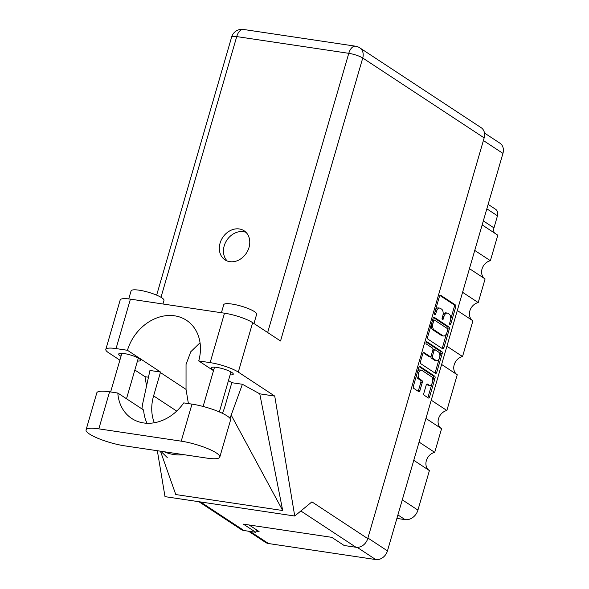 <?xml version="1.0" encoding="UTF-8"?>
<svg xmlns="http://www.w3.org/2000/svg" width="589" height="589" viewBox="0 0 589 589"><rect width="100%" height="100%" fill="white"/><g stroke="black" fill="none" stroke-linecap="round" stroke-linejoin="round"><path stroke-width="0.88" d="M426.65 384.3L429.072 385.169A4.498 2.43 98.5 0 0 429.631 385.39A4.498 2.43 98.5 0 0 432.606 381.841A4.498 2.43 98.5 0 0 431.523 376.71L421.908 370.378A4.498 2.43 98.5 0 0 421.341 370.157L419.92 369.944A4.498 2.43 98.5 0 0 417.579 371.703M421.341 370.157A4.498 2.43 98.5 0 0 418.507 373.183A4.498 2.43 98.5 0 0 419.449 378.837L421.908 380.457A1.679 0.906 98.5 0 1 422.254 382.57L419.935 390.551A1.679 0.906 98.5 0 1 418.875 391.678A1.679 0.906 98.5 0 1 418.669 391.597L413.714 388.342A1.679 0.906 98.5 0 1 413.36 386.229L418.779 367.573A1.679 0.906 98.5 0 1 419.839 366.439A1.679 0.906 98.5 0 1 420.053 366.527L434.667 376.135A1.679 0.906 98.5 0 1 435.021 378.256L429.602 396.905A1.679 0.906 98.5 0 1 428.542 398.039A1.679 0.906 98.5 0 1 428.328 397.958L424.227 395.256A1.679 0.906 98.5 0 1 423.874 393.143L426.193 385.162A1.679 0.906 98.5 0 1 427.253 384.028A1.679 0.906 98.5 0 1 427.467 384.109L429.072 385.169M426.061 342.511A1.178 0.633 98.5 0 0 426.311 343.998L432.481 348.055A1.679 0.906 98.5 0 1 432.834 350.168L431.295 355.462A1.679 0.906 98.5 0 1 430.235 356.595A1.679 0.906 98.5 0 1 430.022 356.514L424.095 352.612A1.679 0.906 98.5 0 0 423.881 352.531A1.679 0.906 98.5 0 0 422.821 353.658L420.502 361.646A1.679 0.906 98.5 0 0 420.855 363.759L435.47 373.374A1.679 0.906 98.5 0 0 435.683 373.455A1.679 0.906 98.5 0 0 436.743 372.322L442.162 353.672A1.679 0.906 98.5 0 0 441.809 351.552L426.951 341.782A1.178 0.633 98.5 0 0 426.804 341.723A1.178 0.633 98.5 0 0 426.061 342.511M427.997 339.176L442.611 348.791A1.679 0.906 98.5 0 0 442.825 348.872A1.679 0.906 98.5 0 0 443.885 347.746L449.304 329.089A1.679 0.906 98.5 0 0 448.951 326.976L434.336 317.361A1.679 0.906 98.5 0 0 434.122 317.28A1.679 0.906 98.5 0 0 433.062 318.406L427.643 337.063A1.679 0.906 98.5 0 0 427.997 339.176M484.489 133.033L499.943 143.201A10.624 8.666 123.3 0 1 502.94 153.398L387.459 550.884A10.624 8.666 123.3 0 1 375.723 559.55L268.518 543.537A10.624 8.666 123.3 0 1 265.58 542.425L248.536 531.212M450.327 320.909L449.694 323.081A1.178 0.633 98.5 0 0 450.084 324.62A1.178 0.633 98.5 0 0 450.828 323.832L455.709 307.031A1.679 0.906 98.5 0 0 455.356 304.918L440.741 295.303A1.679 0.906 98.5 0 0 440.535 295.222A1.679 0.906 98.5 0 0 439.475 296.355L434.594 313.149A1.178 0.633 98.5 0 0 434.984 314.688A1.178 0.633 98.5 0 0 435.727 313.9L436.361 311.721A5.382 2.908 98.5 0 1 439.755 308.113A5.382 2.908 98.5 0 1 440.432 308.371L441.647 309.173A5.382 2.908 98.5 0 1 442.773 315.94L442.14 318.119A1.178 0.633 98.5 0 0 442.538 319.658A1.178 0.633 98.5 0 0 443.281 318.863L443.915 316.691A5.382 2.908 98.5 0 1 447.301 313.076A5.382 2.908 98.5 0 1 447.979 313.341L449.193 314.143A5.382 2.908 98.5 0 1 450.327 320.909M431.236 400.211L446.867 410.489L457.248 374.759L441.617 364.473M419.074 442.081L434.704 452.367L441.573 428.711L425.943 418.433M474.749 250.428L490.379 260.706L497.793 235.195L482.163 224.91M462.586 292.299L478.216 302.584L485.086 278.928L469.455 268.65M446.911 346.251L462.542 356.536L472.923 320.806L457.292 310.521M256.134 531.087L259.079 531.528L249.147 524.998M488.134 204.368L495.54 209.242A6.854 5.595 123.3 0 1 497.477 215.817L493.965 227.899A6.854 5.595 -56.7 0 0 494.495 233.016M402.294 499.833L417.925 510.118L429.403 470.589L413.772 460.303M396.898 518.401L405.048 519.623L397.906 514.926M441.271 428.512A10.278 8.393 123.3 0 1 438.577 418.543A10.278 8.393 123.3 0 1 446.867 410.489M429.109 470.39A10.278 8.393 123.3 0 1 426.414 460.421A10.278 8.393 123.3 0 1 434.704 452.367M417.925 510.118A11.647 9.505 123.3 0 1 405.048 519.623M484.791 278.73A10.278 8.393 123.3 0 1 482.096 268.761A10.278 8.393 123.3 0 1 490.379 260.706M472.621 320.607A10.278 8.393 123.3 0 1 469.926 310.639A10.278 8.393 123.3 0 1 478.216 302.584M456.946 374.56A10.278 8.393 123.3 0 1 454.252 364.591A10.278 8.393 123.3 0 1 462.542 356.536M447.301 313.076L445.88 312.862A5.382 2.908 98.5 0 0 442.95 315.233M439.755 308.113L438.326 307.9A5.382 2.908 98.5 0 0 435.477 310.116M450.637 319.363L454.281 306.825A1.679 0.906 98.5 0 0 453.935 304.704L439.924 295.494M447.743 329.347L447.876 328.876A1.679 0.906 98.5 0 0 447.522 326.762L433.519 317.545M442 348.386A1.679 0.906 98.5 0 0 442.457 347.532L446.455 333.772M447.662 330.076A1.178 0.633 98.5 0 0 447.412 328.596L434.586 320.158A1.178 0.633 98.5 0 0 434.439 320.099A1.178 0.633 98.5 0 0 433.695 320.895L433.033 323.184A5.382 2.908 98.5 0 0 434.159 329.95L442.928 335.723A5.382 2.908 98.5 0 0 443.605 335.988A5.382 2.908 98.5 0 0 446.992 332.373L447.662 330.076M433.158 319.945A1.178 0.633 98.5 0 0 433.011 319.886A1.178 0.633 98.5 0 0 432.576 320.092M431.288 324.517A5.382 2.908 98.5 0 0 432.731 329.737L434.159 329.95M443.605 335.988L442.177 335.774A5.382 2.908 98.5 0 1 441.5 335.509L432.731 329.737M426.267 342.054L440.381 351.346A1.679 0.906 98.5 0 1 440.734 353.459L439.814 356.632M439.188 358.789L435.315 372.115L436.743 372.322M434.859 372.97A1.679 0.906 98.5 0 0 435.315 372.115M423.277 352.804L428.593 356.301A1.679 0.906 98.5 0 0 428.807 356.382A1.679 0.906 98.5 0 0 429.035 356.367M436.169 360.556A4.498 2.43 98.5 0 0 436.736 360.777A4.498 2.43 98.5 0 0 439.703 357.228A4.498 2.43 98.5 0 0 438.628 352.097L435.242 349.873A1.679 0.906 98.5 0 0 435.028 349.785A1.679 0.906 98.5 0 0 433.968 350.919L432.429 356.212A1.679 0.906 98.5 0 0 432.782 358.326L436.169 360.556L434.748 360.343A4.498 2.43 98.5 0 0 435.308 360.564L436.736 360.777M433.813 349.66A1.679 0.906 98.5 0 0 433.6 349.572A1.679 0.906 98.5 0 0 432.878 349.991M430.957 356.176A1.679 0.906 98.5 0 0 431.354 358.112L432.782 358.326M434.748 360.343L431.354 358.112M427.643 384.956A4.498 2.43 98.5 0 0 428.21 385.177L429.631 385.39M416.806 374.383A4.498 2.43 98.5 0 0 418.021 378.624L419.449 378.837M418.057 391.199A1.679 0.906 98.5 0 0 418.514 390.338L420.833 382.357A1.679 0.906 98.5 0 0 420.48 380.244L418.021 378.624M432.746 380.95L433.592 378.042A1.679 0.906 98.5 0 0 433.239 375.922L419.235 366.711M427.717 397.553A1.679 0.906 98.5 0 0 428.174 396.691L431.965 383.638M219.793 457.108L230.549 420.067A26.726 5.456 -163.8 0 0 227.126 415.93A26.726 5.456 -163.8 0 0 191.985 404.12L183.746 402.891A42.835 34.957 -56.7 0 1 131.686 418.448A42.835 34.957 -56.7 0 1 117.815 393.04L109.583 391.81A26.726 5.456 -163.8 0 0 96.817 392.841L86.06 429.889A26.726 5.456 -163.8 0 0 98.238 438.437A26.726 5.456 -163.8 0 0 124.625 445.836L207.026 458.139A26.726 5.456 -163.8 0 0 219.793 457.108A26.726 5.456 -163.8 0 0 216.362 452.97A26.726 5.456 -163.8 0 0 181.221 441.161L98.819 428.858A26.726 5.456 -163.8 0 0 86.06 429.889M128.748 298.91L131.082 290.87A17.133 3.497 16.2 0 1 143.723 291.054A17.133 3.497 16.2 0 1 161.791 297.784A17.133 3.497 16.2 0 1 163.985 300.434L162.954 303.998M221.42 312.73L223.746 304.712A17.133 3.497 16.2 0 1 236.388 304.896A17.133 3.497 16.2 0 1 254.455 311.625A17.133 3.497 16.2 0 1 256.649 314.276L253.969 323.516M230.122 374.884A11.39 2.327 -163.8 0 0 233.266 374.199A11.39 2.327 -163.8 0 0 231.801 372.432A11.39 2.327 -163.8 0 0 219.793 367.963A11.39 2.327 -163.8 0 0 211.385 367.838A11.39 2.327 -163.8 0 0 212.843 369.605A11.39 2.327 -163.8 0 0 213.667 370.098M137.458 361.042A11.39 2.327 -163.8 0 0 140.602 360.358A11.39 2.327 -163.8 0 0 139.144 358.591A11.39 2.327 -163.8 0 0 127.128 354.122A11.39 2.327 -163.8 0 0 118.72 353.996A11.39 2.327 -163.8 0 0 120.178 355.763A11.39 2.327 -163.8 0 0 121.003 356.257M249.014 247.468A17.39 14.195 -56.7 0 0 244.096 230.778A17.39 14.195 -56.7 0 0 220.072 243.147A17.39 14.195 -56.7 0 0 224.983 259.837A17.39 14.195 -56.7 0 0 249.014 247.468M227.199 260.971A17.39 14.195 123.3 0 1 224.21 245.863A17.39 14.195 123.3 0 1 246.018 232.361M105.821 349.41L120.185 299.963A21.418 4.373 16.2 0 1 130.412 299.138L116.048 348.585A21.418 4.373 -163.8 0 0 105.821 349.41A21.418 4.373 -163.8 0 0 108.56 352.723L119.876 360.159M484.165 137.892L362.743 58.016A10.624 8.666 123.3 0 0 359.746 47.819L481.161 127.695A10.624 8.666 123.3 0 1 484.165 137.892L367.742 538.604L311.912 501.872L294.728 516.023L274.732 396.073L238.295 372.101A21.418 4.373 -163.8 0 0 210.133 362.633L224.497 313.193L130.412 299.138M224.497 313.193A21.418 4.373 16.2 0 1 252.659 322.654L280.533 340.994L362.743 58.016A10.624 2.172 16.2 0 0 348.776 53.319L236.726 36.584L160.988 297.283M210.133 362.633L198.729 360.932L213.505 370.658M228.488 380.509L231.808 382.695A42.835 34.957 123.3 0 1 231.676 383.181L224.888 406.535A42.835 34.957 123.3 0 1 222.377 413.301M229.931 418.271A53.113 43.343 -56.7 0 0 231.182 415.098L242.403 384.278L231.808 382.695M242.403 384.278L259.764 393.835L274.732 396.073M160.458 451.181L175.772 494.546L282.691 510.516L259.764 393.835M148.472 377.21L145.004 376.695L134.852 370.017M294.728 516.023L165.001 496.645L157.344 450.718M146.551 385.994L145.004 376.695M154.318 422.755A42.835 34.957 123.3 0 1 153.604 395.889L160.392 372.535A42.835 34.957 123.3 0 1 160.539 372.049L127.452 350.286L116.048 348.585M160.539 372.049L149.945 370.466L143.068 401.934A53.113 43.343 -56.7 0 0 141.978 408.943M200.518 501.953L243.956 530.527L255.788 532.294L256.502 529.835M243.956 530.527A10.624 8.666 123.3 0 1 241.019 529.415L198.905 501.71M367.742 538.604A10.624 8.666 123.3 0 1 356.006 547.269L344.175 545.502L331.769 537.337L243.382 524.136L255.788 532.294M198.729 360.932A42.835 34.957 -56.7 0 0 186.492 320.306A42.835 34.957 -56.7 0 0 127.452 350.286M200.046 342.761L190.755 351.766L186.043 364.466L186.036 389.403L188.399 403.583M164.125 451.734A53.113 43.343 -56.7 0 0 184.143 454.723M231.182 415.098L282.691 510.516M117.815 393.04L143.62 410.018A42.835 34.957 -56.7 0 0 147.014 423.255M502.94 153.398L483.392 140.535M367.911 538.022L387.459 550.884M375.723 559.55L357.184 547.35M250.148 531.455L268.518 543.537M497.477 215.817L486.838 208.823M483.326 220.897L493.965 227.899M442.611 316.499L443.915 316.691M442.059 318.678L443.281 318.863M435.065 311.529L436.361 311.721M434.505 313.716L435.727 313.9M440.307 295.244L440.741 295.303M453.935 304.704L455.356 304.918M454.281 306.825L455.709 307.031M449.606 323.648L450.828 323.832M433.902 317.294L434.336 317.361M447.522 326.762L448.951 326.976M447.876 328.876L449.304 329.089M442.457 347.532L443.885 347.746M432.4 320.696L433.695 320.895M431.737 322.993L433.033 323.184M441.5 335.509L442.928 335.723M440.734 353.459L442.162 353.672M423.66 352.546L424.095 352.612M428.593 356.301L430.022 356.514M440.381 351.346L441.809 351.552M432.672 350.72L433.968 350.919M431.067 356.006L432.429 356.212M427.032 384.05L427.467 384.109M420.48 380.244L421.908 380.457M420.833 382.357L422.254 382.57M418.514 390.338L419.935 390.551M419.618 366.461L420.053 366.527M433.239 375.922L434.667 376.135M433.592 378.042L435.021 378.256M428.174 396.691L429.602 396.905M267.664 332.527L348.776 53.319A10.624 5.743 98.5 0 1 355.476 46.185L243.426 29.45A10.624 5.743 98.5 0 0 236.726 36.584A10.624 2.172 16.2 0 0 231.654 36.989L156.652 295.148M356.006 547.269L300.854 510.987M252.659 322.654L238.295 372.101M186.036 389.403L160.392 372.535M176.715 411.093L153.604 395.889M109.583 391.81L98.819 428.858M191.985 404.12L181.221 441.161M433.011 319.886L434.439 320.099M428.807 356.382L430.235 356.595M433.6 349.572L435.028 349.785M203.109 406.454L214.529 367.153M110.629 391.972L121.864 353.312M126.502 398.753L138.312 358.09M219.358 411.932L230.976 371.931M160.826 451.24L167.239 457.535M243.426 29.45A10.624 10.624 0 0 0 231.654 36.989M359.746 47.819A10.624 10.624 0 0 0 355.476 46.185"/></g></svg>
